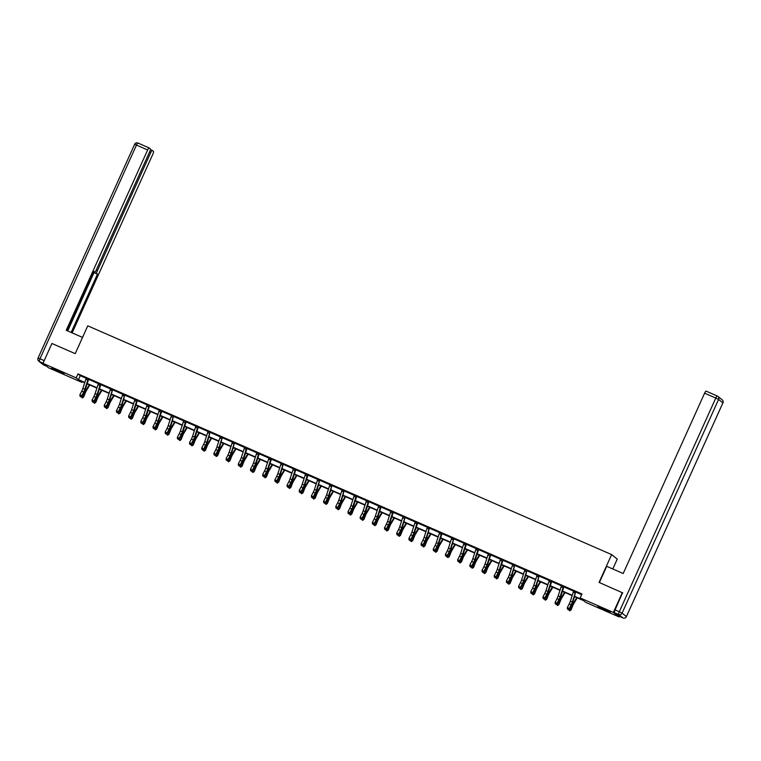 <?xml version="1.0" encoding="UTF-8"?>
<svg xmlns="http://www.w3.org/2000/svg" width="761" height="761" viewBox="0 0 761 761"><rect width="100%" height="100%" fill="white"/><g stroke="black" fill="none" stroke-linecap="round" stroke-linejoin="round"><path stroke-width="1.14" d="M56.714 369.932L64.105 373.68L59.092 371.825L51.7 368.077L56.714 369.932M602.902 608.448L610.303 612.186L605.29 610.332L597.889 606.584L602.902 608.448M612.805 568.981L617.266 559.088L611.625 554.598L87.772 325.851L75.215 353.656L51.938 343.487L42.968 363.349L76.167 377.846L78.459 379.663L84.823 382.441M619.292 616.324L619.026 616.914L585.827 602.417L583.535 600.6L574.593 596.7M82.131 381.651L81.817 382.326L48.618 367.829L42.968 363.349M574.698 596.358L582.469 599.754L580.177 597.937L581.975 593.961L77.964 373.87L80.257 375.696L86.221 378.293M86.278 377.903L86.259 378.188A3.054 0.656 113.6 0 0 85.841 379.292L82.901 388.357A4.366 0.942 -66.4 0 1 81.741 391.135L79.867 394.788L81.817 395.644L81.988 396.376L83.862 392.724A6.545 1.417 113.6 0 0 85.612 388.548L88.599 379.349L98.407 383.62M98.464 383.221L98.445 383.515A3.054 0.656 113.6 0 0 98.036 384.619L95.087 393.675A4.366 0.942 -66.4 0 1 93.926 396.452L92.052 400.105L94.003 400.961L94.174 401.694L96.048 398.041A6.545 1.417 113.6 0 0 97.798 393.875L100.785 384.676L110.592 388.938M112.98 389.984L122.778 394.265M125.175 395.311L134.963 399.582M137.646 400.334L135.011 399.477A3.054 0.656 113.6 0 0 134.592 400.581L131.643 409.637A4.366 0.942 -66.4 0 1 130.483 412.414L128.609 416.077L130.559 416.923L130.74 417.665L132.614 414.013A6.545 1.417 113.6 0 0 134.355 409.837L137.351 400.638L147.149 404.9M149.831 405.651L147.196 404.804A3.054 0.656 113.6 0 0 146.778 405.908L143.839 414.964A4.366 0.942 -66.4 0 1 142.668 417.741L140.795 421.394L142.745 422.25L142.925 422.983L144.799 419.33A6.545 1.417 113.6 0 0 146.54 415.164L149.536 405.955L159.334 410.227M162.017 410.978L159.382 410.122A3.054 0.656 113.6 0 0 158.963 411.225L156.024 420.281A4.366 0.942 -66.4 0 1 154.854 423.059L152.98 426.712L154.94 427.568L155.111 428.31L156.985 424.648A6.545 1.417 113.6 0 0 158.726 420.481L161.722 411.282L171.52 415.544M173.917 416.59L183.705 420.871M183.762 420.472L183.753 420.766A3.054 0.656 113.6 0 0 183.334 421.87L180.395 430.926A4.366 0.942 -66.4 0 1 179.235 433.703L177.351 437.356L179.311 438.212L179.482 438.945L181.356 435.292A6.545 1.417 113.6 0 0 183.097 431.126L186.093 421.927L195.891 426.189M195.948 425.789L195.938 426.084A3.054 0.656 113.6 0 0 195.52 427.187L192.581 436.243A4.366 0.942 -66.4 0 1 191.42 439.03L189.537 442.683L191.496 443.53L191.667 444.272L193.541 440.619A6.545 1.417 113.6 0 0 195.282 436.443L198.279 427.244L208.086 431.516M210.474 432.552L220.271 436.833M222.659 437.879L232.457 442.151M234.845 443.197L244.642 447.478M247.325 448.229L244.681 447.373A3.054 0.656 113.6 0 0 244.262 448.476L241.323 457.532A4.366 0.942 -66.4 0 1 240.162 460.31L238.288 463.963L240.238 464.819L240.409 465.551L242.283 461.898A6.545 1.417 113.6 0 0 244.034 457.732L247.021 448.533L256.828 452.795M259.511 453.546L256.866 452.69A3.054 0.656 113.6 0 0 256.457 453.794L253.508 462.85A4.366 0.942 -66.4 0 1 252.348 465.637L250.474 469.29L252.424 470.136L252.595 470.878L254.469 467.225A6.545 1.417 113.6 0 0 256.219 463.049L259.206 453.851L269.014 458.122M271.696 458.873L269.061 458.017A3.054 0.656 113.6 0 0 268.643 459.121L265.694 468.177A4.366 0.942 -66.4 0 1 264.533 470.954L262.659 474.607L264.609 475.463L264.78 476.196L266.664 472.543A6.545 1.417 113.6 0 0 268.405 468.376L271.392 459.178L281.199 463.439M283.596 464.486L293.385 468.766M293.442 468.367L293.432 468.662A3.054 0.656 113.6 0 0 293.014 469.765L290.065 478.821A4.366 0.942 -66.4 0 1 288.904 481.599L287.03 485.252L288.98 486.108L289.161 486.84L291.035 483.187A6.545 1.417 113.6 0 0 292.776 479.021L295.772 469.813L305.57 474.084M305.627 473.684L305.618 473.979A3.054 0.656 113.6 0 0 305.199 475.083L302.25 484.139A4.366 0.942 -66.4 0 1 301.09 486.916L299.216 490.569L301.166 491.425L301.346 492.167L303.22 488.505A6.545 1.417 113.6 0 0 304.961 484.338L307.958 475.14L317.756 479.401M320.153 480.448L329.941 484.728M332.338 485.775L342.127 490.046M344.524 491.092L354.312 495.373M357.004 496.115L354.36 495.268A3.054 0.656 113.6 0 0 353.941 496.372L351.002 505.428A4.366 0.942 -66.4 0 1 349.841 508.205L347.958 511.858L349.917 512.714L350.089 513.447L351.963 509.794A6.545 1.417 113.6 0 0 353.703 505.627L356.7 496.429L366.498 500.69M369.19 501.442L366.545 500.586A3.054 0.656 113.6 0 0 366.127 501.689L363.187 510.745A4.366 0.942 -66.4 0 1 362.027 513.523L360.143 517.185L362.103 518.032L362.274 518.774L364.148 515.111A6.545 1.417 113.6 0 0 365.889 510.945L368.885 501.746L378.693 506.008M381.375 506.759L378.731 505.903A3.054 0.656 113.6 0 0 378.312 507.016L375.373 516.072A4.366 0.942 -66.4 0 1 374.212 518.85L372.338 522.503L374.288 523.359L374.46 524.091L376.334 520.438A6.545 1.417 113.6 0 0 378.084 516.272L381.071 507.064L390.878 511.335M390.935 510.935L390.916 511.23A3.054 0.656 113.6 0 0 390.498 512.334L387.558 521.39A4.366 0.942 -66.4 0 1 386.398 524.167L384.524 527.82L386.474 528.676L386.645 529.409L388.519 525.756A6.545 1.417 113.6 0 0 390.269 521.589L393.256 512.391L403.064 516.652M405.451 517.699L415.249 521.979M415.306 521.58L415.287 521.875A3.054 0.656 113.6 0 0 414.869 522.978L411.929 532.034A4.366 0.942 -66.4 0 1 410.769 534.812L408.895 538.465L410.845 539.321L411.016 540.053L412.89 536.4A6.545 1.417 113.6 0 0 414.64 532.234L417.627 523.035L427.435 527.297M429.822 528.343L439.62 532.624M442.303 533.366L439.668 532.519A3.054 0.656 113.6 0 0 439.249 533.623L436.3 542.679A4.366 0.942 -66.4 0 1 435.14 545.456L433.266 549.109L435.216 549.965L435.387 550.698L437.271 547.045A6.545 1.417 113.6 0 0 439.011 542.878L442.008 533.67L451.806 537.941M454.203 538.988L463.991 543.259M466.674 544.01L464.039 543.154A3.054 0.656 113.6 0 0 463.62 544.258L460.671 553.314A4.366 0.942 -66.4 0 1 459.511 556.101L457.637 559.754L459.587 560.61L459.768 561.342L461.642 557.689A6.545 1.417 113.6 0 0 463.382 553.513L466.379 544.315L476.177 548.586M478.859 549.337L476.224 548.481A3.054 0.656 113.6 0 0 475.806 549.585L472.866 558.641A4.366 0.942 -66.4 0 1 471.696 561.418L469.822 565.071L471.772 565.927L471.953 566.66L473.827 563.007A6.545 1.417 113.6 0 0 475.568 558.84L478.564 549.642L488.362 553.903M488.419 553.504L488.41 553.799A3.054 0.656 113.6 0 0 487.991 554.902L485.052 563.958A4.366 0.942 -66.4 0 1 483.882 566.745L482.008 570.398L483.967 571.245L484.139 571.987L486.013 568.334A6.545 1.417 113.6 0 0 487.753 564.158L490.75 554.959L500.548 559.23M500.605 558.831L500.595 559.126A3.054 0.656 113.6 0 0 500.177 560.229L497.237 569.285A4.366 0.942 -66.4 0 1 496.067 572.063L494.193 575.716L496.153 576.572L496.324 577.304L498.198 573.651A6.545 1.417 113.6 0 0 499.939 569.485L502.935 560.286L512.733 564.548M515.13 565.594L524.919 569.865M527.316 570.912L537.114 575.192M539.501 576.239L549.299 580.51M551.982 581.261L549.337 580.405A3.054 0.656 113.6 0 0 548.919 581.509L545.979 590.565A4.366 0.942 -66.4 0 1 544.819 593.352L542.945 597.005L544.895 597.851L545.066 598.593L546.94 594.94A6.545 1.417 113.6 0 0 548.691 590.764L551.677 581.566L561.485 585.837M564.167 586.588L561.523 585.732A3.054 0.656 113.6 0 0 561.104 586.836L558.165 595.892A4.366 0.942 -66.4 0 1 557.004 598.669L555.13 602.322L557.081 603.178L557.252 603.911L559.126 600.258A6.545 1.417 113.6 0 0 560.876 596.091L563.863 586.893L573.67 591.154M576.058 592.201L581.661 594.645M576.258 592.001L573.718 590.888M564.072 586.674L561.532 585.57M551.887 581.356L549.347 580.253M539.796 575.944L537.161 574.926M527.516 570.712L524.976 569.608M515.33 565.394L512.79 564.282M503.135 560.067L500.605 558.964M491.054 554.655L488.41 553.637M478.764 549.432L476.224 548.32M466.579 544.105L464.039 543.002M454.393 538.788L451.853 537.675M442.208 533.461L439.668 532.358M430.117 528.048L427.482 527.031M417.837 522.817L415.297 521.713M405.651 517.499L403.111 516.386M393.466 512.182L390.926 511.069M381.28 506.855L378.74 505.751M369.095 501.537L366.555 500.424M356.909 496.21L354.369 495.107M344.714 490.893L342.184 489.78M332.633 485.48L329.998 484.462M320.438 480.153L317.803 479.145M308.157 474.931L305.618 473.818M295.972 469.604L293.432 468.5M283.786 464.286L281.247 463.173M271.601 458.959L269.061 457.856M259.415 453.642L256.876 452.529M247.23 448.324L244.69 447.211M235.044 442.997L232.505 441.894M222.859 437.68L220.319 436.567M210.673 432.353L208.134 431.249M198.488 427.035L195.948 425.922M186.293 421.708L183.762 420.605M174.107 416.391L171.577 415.287M161.922 411.073L159.382 409.96M149.736 405.746L147.196 404.643M137.551 400.429L135.011 399.316M125.46 395.007L122.825 393.998M113.18 389.784L110.64 388.671M100.994 384.467L98.454 383.354M88.809 379.14L86.269 378.036M611.625 554.598L599.069 582.412L622.755 592.905M622.346 592.572L613.376 612.434L619.026 616.914M77.964 373.87L76.167 377.846M580.177 597.937L613.376 612.434M87.249 383.506L97.008 387.768M99.434 388.823L109.194 393.085M111.62 394.15L121.379 398.403M123.805 399.468L133.565 403.73M135.991 404.785L145.751 409.047M148.186 410.112L157.936 414.374M160.371 415.43L170.131 419.692M172.557 420.757L182.317 425.019M184.742 426.074L194.502 430.336M196.928 431.392L206.688 435.653M209.113 436.719L218.873 440.98M221.299 442.036L231.059 446.298M233.484 447.363L243.244 451.625M245.67 452.681L255.43 456.942M257.855 458.008L267.615 462.269M270.041 463.325L279.801 467.587M282.226 468.643L291.986 472.904M294.412 473.97L304.172 478.231M306.607 479.287L316.357 483.549M318.792 484.614L328.552 488.876M330.978 489.932L340.738 494.193M343.163 495.249L352.923 499.511M355.349 500.576L365.109 504.838M367.534 505.894L377.294 510.155M379.72 511.221L389.48 515.482M391.905 516.538L401.665 520.8M404.091 521.865L413.851 526.127M416.277 527.183L426.036 531.444M428.462 532.5L438.222 536.762M440.648 537.827L450.407 542.089M452.833 543.145L462.593 547.406M465.028 548.472L474.778 552.733M477.214 553.789L486.964 558.051M489.399 559.107L499.159 563.368M501.585 564.434L511.344 568.695M513.77 569.751L523.53 574.013M525.956 575.078L535.715 579.34M538.141 580.396L547.901 584.657M550.327 585.723L560.086 589.984M562.512 591.04L572.272 595.302M84.718 382.773L79.525 380.51L81.817 382.326M572.167 595.635L562.408 591.373M559.982 590.317L550.222 586.056M547.787 584.99L538.037 580.729M535.601 579.673L525.841 575.411M523.416 574.346L513.656 570.084M511.23 569.028L501.47 564.767M499.045 563.711L489.285 559.449M486.859 558.384L477.099 554.122M474.674 553.066L464.914 548.805M462.488 547.739L452.728 543.478M450.303 542.422L440.543 538.16M438.117 537.104L428.357 532.843M425.932 531.777L416.172 527.516M413.746 526.46L403.986 522.198M401.561 521.133L391.801 516.871M389.366 515.815L379.615 511.554M377.18 510.488L367.42 506.227M364.995 505.171L355.235 500.909M352.809 499.853L343.049 495.592M340.624 494.526L330.864 490.265M328.438 489.209L318.678 484.947M316.253 483.882L306.493 479.62M304.067 478.564L294.307 474.303M291.882 473.237L282.122 468.985M279.696 467.92L269.936 463.658M267.511 462.602L257.751 458.341M255.325 457.275L245.565 453.014M243.139 451.958L233.38 447.696M230.944 446.631L221.194 442.369M218.759 441.313L209.009 437.052M206.573 435.996L196.814 431.734M194.388 430.669L184.628 426.407M182.202 425.351L172.443 421.09M170.017 420.024L160.257 415.763M157.831 414.707L148.072 410.445M145.646 409.38L135.886 405.118M133.46 404.062L123.701 399.801M121.275 398.745L111.515 394.483M109.089 393.418L99.33 389.156M96.904 388.1L87.144 383.839M80.257 375.696L78.459 379.663M575.668 591.906L573.708 591.05A3.054 0.656 113.6 0 0 573.29 592.153L570.35 601.209A4.366 0.942 -66.4 0 1 569.19 603.987L567.316 607.649L569.266 608.496L569.437 609.238L571.311 605.585A6.545 1.417 113.6 0 0 573.062 601.409L575.668 591.906A3.054 0.656 113.6 0 0 575.249 593.009L572.301 602.065A4.366 0.942 -66.4 0 1 571.14 604.843L569.266 608.496L568.229 609.437L567.449 609.095L568.229 609.437M568.305 609.732L569.437 609.238M567.316 607.649L567.449 609.095M577.228 597.851L573.927 603.349A4.366 0.942 113.6 0 0 572.633 606.022L571.083 609.942L569.694 610.836L568.657 609.58M569 609.428L570.512 610.094L572.063 606.175A6.545 1.417 -66.4 0 1 574.003 602.16L576.724 597.632M574.317 597.547L574.774 596.776M569.694 610.836L571.083 609.942M601.799 607.972L606.679 610.17M605.337 609.542L603.159 608.553M55.61 369.456L60.49 371.663M59.139 371.026L56.97 370.046M599.383 582.545L606.707 566.317L623.192 573.518L704.61 393.18A2.616 0.571 -66.4 0 1 706.122 391.144A2.616 0.571 -66.4 0 1 706.151 391.154L717.262 396.015M614.46 612.662L618.779 616.096L622.993 617.942L618.674 614.508L614.46 612.662A2.616 0.571 -66.4 0 1 615.078 609.922L622.555 592.733M82.54 337.427L66.217 330.303L147.644 149.955L136.466 145.085L39.981 358.783L44.195 360.628L51.91 343.544M96.124 270.298L97.351 270.84L150.802 152.466L149.575 151.934M97.351 270.84A2.616 0.571 113.6 0 0 96.733 273.589L93.651 272.238M71.134 332.443L97.456 274.16L96.733 273.589M72.152 332.89L152.875 154.112A2.616 0.571 113.6 0 0 153.494 151.372L152.333 150.45A2.616 0.571 113.6 0 0 152.305 150.431A2.616 0.571 113.6 0 0 150.802 152.466M67.234 330.74L94.022 271.43L94.735 272L93.917 271.648L94.735 272A2.616 0.571 113.6 0 0 94.764 272.019A2.616 0.571 113.6 0 0 96.267 269.984L149.717 151.61A2.616 0.571 113.6 0 0 150.336 148.861L149.175 147.938A2.616 0.571 113.6 0 0 149.146 147.919A2.616 0.571 113.6 0 0 147.644 149.955M67.7 330.949L94.012 272.657L93.613 272.333M94.012 272.657L97.456 274.16M563.482 586.579A3.054 0.656 113.6 0 0 563.064 587.682L560.115 596.738A4.366 0.942 -66.4 0 1 558.955 599.525L557.081 603.178L556.044 604.11L555.264 603.777L556.044 604.11M556.12 604.405L557.252 603.911M555.13 602.322L555.264 603.777M551.297 581.261A3.054 0.656 113.6 0 0 550.878 582.365L547.93 591.421A4.366 0.942 -66.4 0 1 546.769 594.198L544.895 597.851L543.858 598.793L543.078 598.45L543.858 598.793M543.934 599.088L545.066 598.593M542.945 597.005L543.078 598.45M565.043 592.524L561.742 598.032A4.366 0.942 113.6 0 0 560.448 600.705L558.897 604.624L557.509 605.509L556.472 604.253M556.814 604.11L558.327 604.767L559.877 600.848A6.545 1.417 -66.4 0 1 561.818 596.843L564.538 592.305M562.132 592.22L562.588 591.459M557.509 605.509L558.897 604.624M552.857 587.207L549.556 592.714A4.366 0.942 113.6 0 0 548.262 595.387L546.712 599.297L545.314 600.191L544.286 598.936M544.629 598.783L546.141 599.449L547.682 595.53A6.545 1.417 -66.4 0 1 549.632 591.525L552.353 586.988M549.946 586.902L550.403 586.132M545.314 600.191L546.712 599.297M539.102 575.944L537.152 575.088A3.054 0.656 113.6 0 0 536.733 576.191L533.794 585.247A4.366 0.942 -66.4 0 1 532.633 588.025L530.759 591.678L532.71 592.534L532.881 593.276L534.755 589.613A6.545 1.417 113.6 0 0 536.495 585.447L539.102 575.944A3.054 0.656 113.6 0 0 538.693 577.047L535.744 586.103A4.366 0.942 -66.4 0 1 534.583 588.881L532.71 592.534L531.673 593.475L530.893 593.133L531.673 593.475M531.749 593.77L532.881 593.276M530.759 591.678L530.893 593.133M524.976 569.475L524.966 569.77A3.054 0.656 113.6 0 0 524.548 570.874L521.608 579.93A4.366 0.942 -66.4 0 1 520.448 582.707L518.564 586.36L520.524 587.216L520.695 587.949L522.569 584.296A6.545 1.417 113.6 0 0 524.31 580.129L526.916 570.617A3.054 0.656 113.6 0 0 526.498 571.72L523.558 580.776A4.366 0.942 -66.4 0 1 522.398 583.554L520.524 587.216L519.487 588.148L518.707 587.806L519.487 588.148M526.916 570.617L524.976 569.494M519.554 588.443L520.695 587.949M518.564 586.36L518.707 587.806M512.79 564.148L512.781 564.443A3.054 0.656 113.6 0 0 512.362 565.547L509.423 574.603A4.366 0.942 -66.4 0 1 508.262 577.38L506.379 581.043L508.338 581.889L508.51 582.631L510.384 578.969A6.545 1.417 113.6 0 0 512.124 574.802L514.731 565.299A3.054 0.656 113.6 0 0 514.312 566.403L511.373 575.459A4.366 0.942 -66.4 0 1 510.212 578.236L508.338 581.889L507.302 582.831L506.522 582.488L507.302 582.831M507.368 583.126L508.51 582.631M506.379 581.043L506.522 582.488M540.671 581.889L537.371 587.387A4.366 0.942 113.6 0 0 536.067 590.06L534.526 593.98L533.128 594.864L532.101 593.609M532.443 593.466L533.956 594.122L535.497 590.203A6.545 1.417 -66.4 0 1 537.447 586.198L540.167 581.661M537.761 581.575L538.217 580.814M533.128 594.864L534.526 593.98M528.486 576.562L525.185 582.07A4.366 0.942 113.6 0 0 523.882 584.743L522.341 588.662L520.943 589.547L519.915 588.291M520.258 588.139L521.77 588.805L523.311 584.886A6.545 1.417 -66.4 0 1 525.261 580.881L527.982 576.343M525.575 576.258L526.032 575.487M520.943 589.547L522.341 588.662M516.3 571.245L513 576.743A4.366 0.942 113.6 0 0 511.696 579.416L510.155 583.335L508.757 584.229L507.73 582.974M508.072 582.821L509.585 583.478L511.126 579.568A6.545 1.417 -66.4 0 1 513.076 575.554L515.796 571.026M513.38 570.94L513.846 570.17M508.757 584.229L510.155 583.335M503.24 559.972L500.605 558.85M502.545 559.972A3.054 0.656 113.6 0 0 502.127 561.076L499.187 570.132A4.366 0.942 -66.4 0 1 498.027 572.919L496.153 576.572L495.116 577.504L494.336 577.161L495.116 577.504M495.183 577.799L496.324 577.304M494.193 575.716L494.336 577.161M504.115 565.918L500.814 571.425A4.366 0.942 113.6 0 0 499.511 574.098L497.97 578.018L496.572 578.902L495.535 577.647M495.877 577.494L497.399 578.16L498.94 574.241A6.545 1.417 -66.4 0 1 500.89 570.236L503.611 565.699M501.195 565.613L501.661 564.852M496.572 578.902L497.97 578.018M490.94 554.759L488.419 553.523M490.36 554.655A3.054 0.656 113.6 0 0 489.941 555.758L487.002 564.814A4.366 0.942 -66.4 0 1 485.841 567.592L483.967 571.245L482.931 572.186L482.151 571.844L482.931 572.186M482.997 572.481L484.139 571.987M482.008 570.398L482.151 571.844M491.929 560.6L488.629 566.108A4.366 0.942 113.6 0 0 487.325 568.771L485.784 572.691L484.386 573.585L483.349 572.329M483.692 572.177L485.214 572.843L486.755 568.924A6.545 1.417 -66.4 0 1 488.705 564.909L491.425 560.381M489.009 560.296L489.475 559.525M484.386 573.585L485.784 572.691M478.174 549.328A3.054 0.656 113.6 0 0 477.756 550.441L474.816 559.497A4.366 0.942 -66.4 0 1 473.656 562.274L471.772 565.927L470.745 566.859L469.965 566.526L470.745 566.859M470.812 567.154L471.953 566.66M469.822 565.071L469.965 566.526M479.744 555.273L476.443 560.781A4.366 0.942 113.6 0 0 475.14 563.454L473.599 567.373L472.2 568.258L471.164 567.002M471.506 566.859L473.028 567.516L474.569 563.597A6.545 1.417 -66.4 0 1 476.519 559.592L479.24 555.054M476.824 554.969L477.29 554.208M472.2 568.258L473.599 567.373M465.989 544.01A3.054 0.656 113.6 0 0 465.57 545.114L462.631 554.17A4.366 0.942 -66.4 0 1 461.47 556.947L459.587 560.61L458.56 561.542L457.78 561.199L458.56 561.542M458.626 561.837L459.768 561.342M457.637 559.754L457.78 561.199M467.558 549.956L464.258 555.463A4.366 0.942 113.6 0 0 462.954 558.136L461.413 562.046L460.015 562.94L458.978 561.685M459.321 561.532L460.843 562.198L462.384 558.279A6.545 1.417 -66.4 0 1 464.334 554.274L467.054 549.737M464.638 549.651L465.104 548.881M460.015 562.94L461.413 562.046M453.803 538.693L451.853 537.837A3.054 0.656 113.6 0 0 451.435 538.94L448.486 547.996A4.366 0.942 -66.4 0 1 447.325 550.774L445.451 554.427L447.401 555.283L447.573 556.025L449.456 552.362A6.545 1.417 113.6 0 0 451.197 548.196L453.803 538.693A3.054 0.656 113.6 0 0 453.385 539.796L450.445 548.852A4.366 0.942 -66.4 0 1 449.275 551.63L447.401 555.283L446.374 556.224L445.594 555.882L446.374 556.224M446.441 556.519L447.573 556.025M445.451 554.427L445.594 555.882M455.373 544.638L452.063 550.136A4.366 0.942 113.6 0 0 450.769 552.809L449.228 556.729L447.829 557.613L446.793 556.358M447.135 556.215L448.657 556.871L450.198 552.962A6.545 1.417 -66.4 0 1 452.148 548.947L454.869 544.41M452.453 544.324L452.909 543.563M447.829 557.613L449.228 556.729M441.618 533.366A3.054 0.656 113.6 0 0 441.199 534.469L438.26 543.525A4.366 0.942 -66.4 0 1 437.09 546.312L435.216 549.965L434.189 550.897L433.409 550.555L434.189 550.897M434.255 551.192L435.387 550.698M433.266 549.109L433.409 550.555M443.187 539.311L439.877 544.819A4.366 0.942 113.6 0 0 438.583 547.492L437.042 551.411L435.644 552.296L434.607 551.04M434.95 550.888L436.462 551.554L438.013 547.635A6.545 1.417 -66.4 0 1 439.963 543.63L442.683 539.092M440.267 539.007L440.724 538.236M435.644 552.296L437.042 551.411M429.432 528.048L427.482 527.192A3.054 0.656 113.6 0 0 427.064 528.296L424.115 537.352A4.366 0.942 -66.4 0 1 422.954 540.129L421.08 543.792L423.03 544.638L423.202 545.38L425.076 541.727A6.545 1.417 113.6 0 0 426.826 537.551L429.432 528.048A3.054 0.656 113.6 0 0 429.014 529.152L426.074 538.208A4.366 0.942 -66.4 0 1 424.904 540.985L423.03 544.638L422.003 545.58L421.214 545.237L422.003 545.58M422.07 545.875L423.202 545.38M421.08 543.792L421.214 545.237M431.002 533.994L427.692 539.492A4.366 0.942 113.6 0 0 426.398 542.165L424.847 546.084L423.458 546.978L422.422 545.723M422.764 545.57L424.277 546.236L425.827 542.317A6.545 1.417 -66.4 0 1 427.777 538.303L430.498 533.775M428.082 533.689L428.538 532.919M423.458 546.978L424.847 546.084M417.932 522.731L415.306 521.599M417.247 522.721A3.054 0.656 113.6 0 0 416.828 523.825L413.879 532.881A4.366 0.942 -66.4 0 1 412.719 535.668L410.845 539.321L409.818 540.253L409.028 539.92L409.818 540.253M409.884 540.548L411.016 540.053M408.895 538.465L409.028 539.92M418.816 528.667L415.506 534.174A4.366 0.942 113.6 0 0 414.212 536.847L412.662 540.767L411.273 541.651L410.236 540.396M410.579 540.253L412.091 540.909L413.642 536.99A6.545 1.417 -66.4 0 1 415.582 532.985L418.312 528.448M415.896 528.362L416.353 527.601M411.273 541.651L412.662 540.767M403.121 516.253L403.102 516.548A3.054 0.656 113.6 0 0 402.683 517.651L399.744 526.707A4.366 0.942 -66.4 0 1 398.583 529.494L396.709 533.147L398.659 533.994L398.831 534.736L400.705 531.083A6.545 1.417 113.6 0 0 402.455 526.907L405.061 517.404A3.054 0.656 113.6 0 0 404.643 518.507L401.694 527.563A4.366 0.942 -66.4 0 1 400.533 530.341L398.659 533.994L397.623 534.935L396.842 534.593L397.623 534.935M397.699 535.23L398.831 534.736M396.709 533.147L396.842 534.593M406.621 523.349L403.32 528.857A4.366 0.942 113.6 0 0 402.027 531.52L400.476 535.44L399.087 536.334L398.051 535.078M398.393 534.926L399.906 535.592L401.456 531.673A6.545 1.417 -66.4 0 1 403.397 527.668L406.117 523.13M403.71 523.045L404.167 522.274M399.087 536.334L400.476 535.44M393.561 512.086L393.085 511.877M392.876 512.086A3.054 0.656 113.6 0 0 392.457 513.19L389.508 522.246A4.366 0.942 -66.4 0 1 388.348 525.023L386.474 528.676L385.437 529.618L384.657 529.275L385.437 529.618M385.513 529.913L386.645 529.409M384.524 527.82L384.657 529.275M394.436 518.032L391.135 523.53A4.366 0.942 113.6 0 0 389.841 526.203L388.291 530.122L386.892 531.007L385.865 529.751M386.208 529.608L387.72 530.265L389.261 526.346A6.545 1.417 -66.4 0 1 391.211 522.341L393.932 517.803M391.525 517.718L391.982 516.957M386.892 531.007L388.291 530.122M380.69 506.759A3.054 0.656 113.6 0 0 380.272 507.863L377.323 516.919A4.366 0.942 -66.4 0 1 376.162 519.696L374.288 523.359L373.251 524.291L372.471 523.948L373.251 524.291M373.328 524.586L374.46 524.091M372.338 522.503L372.471 523.948M382.25 512.705L378.949 518.212A4.366 0.942 113.6 0 0 377.646 520.885L376.105 524.805L374.707 525.689L373.68 524.434M374.022 524.281L375.534 524.947L377.075 521.028A6.545 1.417 -66.4 0 1 379.026 517.023L381.746 512.486M379.339 512.4L379.796 511.63M374.707 525.689L376.105 524.805M368.495 501.442A3.054 0.656 113.6 0 0 368.077 502.545L365.137 511.601A4.366 0.942 -66.4 0 1 363.977 514.379L362.103 518.032L361.066 518.973L360.286 518.631L361.066 518.973M361.133 519.268L362.274 518.774M360.143 517.185L360.286 518.631M370.065 507.387L366.764 512.885A4.366 0.942 113.6 0 0 365.461 515.558L363.92 519.478L362.521 520.362L361.494 519.116M361.836 518.964L363.349 519.62L364.89 515.711A6.545 1.417 -66.4 0 1 366.84 511.696L369.561 507.168M367.154 507.073L367.611 506.312M362.521 520.362L363.92 519.478M356.31 496.115A3.054 0.656 113.6 0 0 355.891 497.218L352.952 506.274A4.366 0.942 -66.4 0 1 351.791 509.061L349.917 512.714L348.88 513.646L348.1 513.304L348.88 513.646M348.947 513.941L350.089 513.447M347.958 511.858L348.1 513.304M357.879 502.06L354.578 507.568A4.366 0.942 113.6 0 0 353.275 510.241L351.734 514.16L350.336 515.045L349.309 513.789M349.651 513.637L351.163 514.303L352.704 510.384A6.545 1.417 -66.4 0 1 354.655 506.379L357.375 501.841M354.959 501.756L355.425 500.995M350.336 515.045L351.734 514.16M344.124 490.797L342.174 489.941A3.054 0.656 113.6 0 0 341.756 491.045L338.816 500.101A4.366 0.942 -66.4 0 1 337.646 502.888L335.772 506.541L337.732 507.387L337.903 508.129L339.777 504.476A6.545 1.417 113.6 0 0 341.518 500.3L344.124 490.797A3.054 0.656 113.6 0 0 343.706 491.901L340.766 500.957A4.366 0.942 -66.4 0 1 339.606 503.734L337.732 507.387L336.695 508.329L335.915 507.987L336.695 508.329M336.762 508.624L337.903 508.129M335.772 506.541L335.915 507.987M345.694 496.743L342.393 502.25A4.366 0.942 113.6 0 0 341.09 504.914L339.549 508.833L338.15 509.727L337.113 508.472M337.456 508.319L338.978 508.985L340.519 505.066A6.545 1.417 -66.4 0 1 342.469 501.052L345.19 496.524M342.773 496.438L343.24 495.668M338.15 509.727L339.549 508.833M331.939 485.47L329.989 484.624A3.054 0.656 113.6 0 0 329.57 485.727L326.631 494.783A4.366 0.942 -66.4 0 1 325.461 497.561L323.587 501.214L325.546 502.07L325.718 502.802L327.591 499.149A6.545 1.417 113.6 0 0 329.332 494.983L331.939 485.47A3.054 0.656 113.6 0 0 331.52 486.574L328.581 495.639A4.366 0.942 -66.4 0 1 327.42 498.417L325.546 502.07L324.509 503.002L323.729 502.669L324.509 503.002M324.576 503.297L325.718 502.802M323.587 501.214L323.729 502.669M333.508 491.416L330.207 496.923A4.366 0.942 113.6 0 0 328.904 499.597L327.363 503.516L325.965 504.4L324.928 503.145M325.27 503.002L326.792 503.658L328.333 499.739A6.545 1.417 -66.4 0 1 330.284 495.734L333.004 491.197M330.588 491.111L331.054 490.35M325.965 504.4L327.363 503.516M319.753 480.153L317.803 479.297A3.054 0.656 113.6 0 0 317.385 480.4L314.445 489.456A4.366 0.942 -66.4 0 1 313.275 492.243L311.401 495.896L313.351 496.752L313.532 497.485L315.406 493.832A6.545 1.417 113.6 0 0 317.147 489.656L319.753 480.153A3.054 0.656 113.6 0 0 319.335 481.256L316.395 490.312A4.366 0.942 -66.4 0 1 315.235 493.09L313.351 496.752L312.324 497.684L311.544 497.342L312.324 497.684M312.39 497.979L313.532 497.485M311.401 495.896L311.544 497.342M321.323 486.098L318.022 491.606A4.366 0.942 113.6 0 0 316.719 494.279L315.178 498.189L313.779 499.083L312.742 497.827M313.085 497.675L314.607 498.341L316.148 494.422A6.545 1.417 -66.4 0 1 318.098 490.417L320.819 485.879M318.402 485.794L318.869 485.023M313.779 499.083L315.178 498.189M308.253 474.835L305.627 473.703M307.568 474.835A3.054 0.656 113.6 0 0 307.149 475.939L304.21 484.995A4.366 0.942 -66.4 0 1 303.049 487.772L301.166 491.425L300.138 492.367L299.358 492.025L300.138 492.367M300.205 492.662L301.346 492.167M299.216 490.569L299.358 492.025M309.137 480.781L305.836 486.279A4.366 0.942 113.6 0 0 304.533 488.952L302.992 492.871L301.594 493.756L300.557 492.5M300.899 492.357L302.421 493.014L303.962 489.095A6.545 1.417 -66.4 0 1 305.912 485.09L308.633 480.552M306.217 480.467L306.683 479.706M301.594 493.756L302.992 492.871M296.067 469.508L293.442 468.386M295.382 469.508A3.054 0.656 113.6 0 0 294.964 470.612L292.024 479.668A4.366 0.942 -66.4 0 1 290.854 482.455L288.98 486.108L287.953 487.04L287.173 486.698L287.953 487.04M288.019 487.335L289.161 486.84M287.03 485.252L287.173 486.698M296.952 475.454L293.641 480.962A4.366 0.942 113.6 0 0 292.348 483.635L290.807 487.554L289.408 488.438L288.371 487.183M288.714 487.03L290.236 487.696L291.777 483.777A6.545 1.417 -66.4 0 1 293.727 479.772L296.448 475.235M294.031 475.149L294.488 474.379M289.408 488.438L290.807 487.554M281.256 463.04L281.247 463.335A3.054 0.656 113.6 0 0 280.828 464.438L277.879 473.494A4.366 0.942 -66.4 0 1 276.719 476.272L274.845 479.934L276.795 480.781L276.966 481.523L278.849 477.87A6.545 1.417 113.6 0 0 280.59 473.694L283.197 464.191A3.054 0.656 113.6 0 0 282.778 465.294L279.839 474.35A4.366 0.942 -66.4 0 1 278.669 477.128L276.795 480.781L275.767 481.723L274.987 481.38L275.767 481.723M275.834 482.017L276.966 481.523M274.845 479.934L274.987 481.38M284.766 470.136L281.456 475.635A4.366 0.942 113.6 0 0 280.162 478.308L278.621 482.227L277.223 483.121L276.186 481.865M276.528 481.713L278.05 482.379L279.591 478.46A6.545 1.417 -66.4 0 1 281.541 474.445L284.262 469.918M281.846 469.832L282.302 469.061M277.223 483.121L278.621 482.227M271.011 458.864A3.054 0.656 113.6 0 0 270.593 459.967L267.653 469.023A4.366 0.942 -66.4 0 1 266.483 471.81L264.609 475.463L263.582 476.396L262.802 476.063L263.582 476.396M263.648 476.69L264.78 476.196M262.659 474.607L262.802 476.063M272.581 464.809L269.27 470.317A4.366 0.942 113.6 0 0 267.977 472.99L266.436 476.909L265.037 477.794L264 476.538M264.343 476.386L265.855 477.052L267.406 473.133A6.545 1.417 -66.4 0 1 269.356 469.128L272.077 464.591M269.66 464.505L270.117 463.744M265.037 477.794L266.436 476.909M258.826 453.546A3.054 0.656 113.6 0 0 258.407 454.65L255.458 463.706A4.366 0.942 -66.4 0 1 254.298 466.483L252.424 470.136L251.396 471.078L250.607 470.736L251.396 471.078M251.463 471.373L252.595 470.878M250.474 469.29L250.607 470.736M260.395 459.492L257.085 465A4.366 0.942 113.6 0 0 255.791 467.663L254.241 471.582L252.852 472.476L251.815 471.221M252.157 471.069L253.67 471.734L255.22 467.815A6.545 1.417 -66.4 0 1 257.161 463.801L259.891 459.273M257.475 459.187L257.931 458.417M252.852 472.476L254.241 471.582M246.64 448.229A3.054 0.656 113.6 0 0 246.222 449.332L243.273 458.388A4.366 0.942 -66.4 0 1 242.112 461.166L240.238 464.819L239.201 465.761L238.421 465.418L239.201 465.761M239.277 466.055L240.409 465.551M238.288 463.963L238.421 465.418M248.2 454.174L244.899 459.673A4.366 0.942 113.6 0 0 243.606 462.346L242.055 466.265L240.666 467.149L239.629 465.894M239.972 465.751L241.484 466.407L243.035 462.488A6.545 1.417 -66.4 0 1 244.975 458.483L247.696 453.946M245.289 453.86L245.746 453.099M240.666 467.149L242.055 466.265M232.514 441.76L232.495 442.046A3.054 0.656 113.6 0 0 232.076 443.159L229.137 452.215A4.366 0.942 -66.4 0 1 227.977 454.992L226.103 458.645L228.053 459.501L228.224 460.234L230.098 456.581A6.545 1.417 113.6 0 0 231.848 452.415L234.455 442.902A3.054 0.656 113.6 0 0 234.036 444.005L231.087 453.061A4.366 0.942 -66.4 0 1 229.927 455.839L228.053 459.501L227.016 460.434L226.236 460.091L227.016 460.434M227.092 460.728L228.224 460.234M226.103 458.645L226.236 460.091M236.015 448.847L232.714 454.355A4.366 0.942 113.6 0 0 231.42 457.028L229.87 460.947L228.471 461.832L227.444 460.576M227.786 460.424L229.299 461.09L230.849 457.171A6.545 1.417 -66.4 0 1 232.79 453.166L235.51 448.629M233.104 448.543L233.56 447.772M228.471 461.832L229.87 460.947M222.269 437.585L220.31 436.728A3.054 0.656 113.6 0 0 219.891 437.832L216.952 446.888A4.366 0.942 -66.4 0 1 215.791 449.665L213.917 453.328L215.867 454.174L216.038 454.916L217.912 451.254A6.545 1.417 113.6 0 0 219.663 447.088L222.269 437.585A3.054 0.656 113.6 0 0 221.851 438.688L218.902 447.744A4.366 0.942 -66.4 0 1 217.741 450.522L215.867 454.174L214.83 455.116L214.05 454.774L214.83 455.116M214.906 455.411L216.038 454.916M213.917 453.328L214.05 454.774M223.829 443.53L220.528 449.028A4.366 0.942 113.6 0 0 219.235 451.701L217.684 455.62L216.286 456.505L215.258 455.259M215.601 455.107L217.113 455.763L218.654 451.853A6.545 1.417 -66.4 0 1 220.604 447.839L223.325 443.311M220.918 443.216L221.375 442.455M216.286 456.505L217.684 455.62M208.134 431.116L208.124 431.411A3.054 0.656 113.6 0 0 207.705 432.514L204.766 441.57A4.366 0.942 -66.4 0 1 203.606 444.348L201.732 448.001L203.682 448.857L203.853 449.589L205.727 445.936A6.545 1.417 113.6 0 0 207.468 441.77L210.074 432.258A3.054 0.656 113.6 0 0 209.665 433.361L206.716 442.417A4.366 0.942 -66.4 0 1 205.556 445.204L203.682 448.857L202.645 449.789L201.865 449.447L202.645 449.789M210.074 432.258L208.134 431.135M202.721 450.084L203.853 449.589M201.732 448.001L201.865 449.447M211.644 438.203L208.343 443.711A4.366 0.942 113.6 0 0 207.04 446.384L205.499 450.303L204.1 451.187L203.073 449.932M203.415 449.78L204.928 450.445L206.469 446.526A6.545 1.417 -66.4 0 1 208.419 442.522L211.139 437.984M208.733 437.898L209.189 437.128M204.1 451.187L205.499 450.303M198.583 426.94L195.948 425.808M197.889 426.94A3.054 0.656 113.6 0 0 197.47 428.043L194.531 437.099A4.366 0.942 -66.4 0 1 193.37 439.877L191.496 443.53L190.459 444.472L189.679 444.129L190.459 444.472M190.526 444.766L191.667 444.272M189.537 442.683L189.679 444.129M199.458 432.885L196.157 438.393A4.366 0.942 113.6 0 0 194.854 441.057L193.313 444.976L191.915 445.87L190.887 444.614M191.23 444.462L192.742 445.128L194.283 441.209A6.545 1.417 -66.4 0 1 196.233 437.195L198.954 432.667M196.547 432.581L197.004 431.81M191.915 445.87L193.313 444.976M186.397 421.623L183.762 420.491M185.703 421.613A3.054 0.656 113.6 0 0 185.284 422.716L182.345 431.782A4.366 0.942 -66.4 0 1 181.185 434.56L179.311 438.212L178.274 439.145L177.494 438.812L178.274 439.145M178.34 439.439L179.482 438.945M177.351 437.356L177.494 438.812M187.273 427.558L183.972 433.066A4.366 0.942 113.6 0 0 182.669 435.739L181.128 439.658L179.729 440.543L178.702 439.287M179.044 439.145L180.557 439.801L182.098 435.882A6.545 1.417 -66.4 0 1 184.048 431.877L186.768 427.34M184.352 427.254L184.818 426.493M179.729 440.543L181.128 439.658M171.577 415.145L171.567 415.439A3.054 0.656 113.6 0 0 171.149 416.543L168.21 425.599A4.366 0.942 -66.4 0 1 167.04 428.386L165.166 432.039L167.125 432.895L167.296 433.627L169.17 429.975A6.545 1.417 113.6 0 0 170.911 425.799L173.518 416.296A3.054 0.656 113.6 0 0 173.099 417.399L170.16 426.455A4.366 0.942 -66.4 0 1 168.999 429.233L167.125 432.895L166.088 433.827L165.308 433.485L166.088 433.827M166.155 434.122L167.296 433.627M165.166 432.039L165.308 433.485M175.087 422.241L171.786 427.749A4.366 0.942 113.6 0 0 170.483 430.422L168.942 434.331L167.544 435.225L166.507 433.97M166.849 433.818L168.371 434.483L169.912 430.564A6.545 1.417 -66.4 0 1 171.862 426.56L174.583 422.022M172.167 421.936L172.633 421.166M167.544 435.225L168.942 434.331M161.332 410.978A3.054 0.656 113.6 0 0 160.913 412.082L157.974 421.137A4.366 0.942 -66.4 0 1 156.814 423.915L154.94 427.568L153.903 428.51L153.123 428.167L153.903 428.51M153.969 428.804L155.111 428.31M152.98 426.712L153.123 428.167M162.902 416.923L159.601 422.422A4.366 0.942 113.6 0 0 158.298 425.095L156.756 429.014L155.358 429.898L154.321 428.643M154.664 428.5L156.186 429.156L157.727 425.237A6.545 1.417 -66.4 0 1 159.677 421.233L162.397 416.695M159.981 416.609L160.447 415.848M155.358 429.898L156.756 429.014M149.146 405.651A3.054 0.656 113.6 0 0 148.728 406.755L145.789 415.81A4.366 0.942 -66.4 0 1 144.628 418.588L142.745 422.25L141.717 423.183L140.937 422.84L141.717 423.183M141.784 423.477L142.925 422.983M140.795 421.394L140.937 422.84M150.716 411.596L147.415 417.104A4.366 0.942 113.6 0 0 146.112 419.777L144.571 423.696L143.173 424.581L142.136 423.325M142.478 423.173L144 423.839L145.541 419.92A6.545 1.417 -66.4 0 1 147.491 415.915L150.212 411.378M147.796 411.292L148.262 410.521M143.173 424.581L144.571 423.696M136.961 400.334A3.054 0.656 113.6 0 0 136.542 401.437L133.603 410.493A4.366 0.942 -66.4 0 1 132.443 413.271L130.559 416.923L129.532 417.865L128.752 417.523L129.532 417.865M129.598 418.16L130.74 417.665M128.609 416.077L128.752 417.523M138.531 406.279L135.23 411.777A4.366 0.942 113.6 0 0 133.926 414.45L132.385 418.369L130.987 419.263L129.95 418.008M130.293 417.856L131.815 418.512L133.356 414.602A6.545 1.417 -66.4 0 1 135.306 410.588L138.026 406.06M135.61 405.974L136.076 405.204M130.987 419.263L132.385 418.369M124.775 395.007L122.825 394.16A3.054 0.656 113.6 0 0 122.407 395.263L119.458 404.319A4.366 0.942 -66.4 0 1 118.297 407.097L116.423 410.75L118.374 411.606L118.545 412.338L120.428 408.686A6.545 1.417 113.6 0 0 122.169 404.519L124.775 395.007A3.054 0.656 113.6 0 0 124.357 396.11L121.418 405.166A4.366 0.942 -66.4 0 1 120.248 407.953L118.374 411.606L117.346 412.538L116.566 412.196L117.346 412.538M117.413 412.833L118.545 412.338M116.423 410.75L116.566 412.196M126.345 400.952L123.035 406.46A4.366 0.942 113.6 0 0 121.741 409.133L120.2 413.052L118.802 413.936L117.765 412.681M118.107 412.529L119.629 413.194L121.17 409.275A6.545 1.417 -66.4 0 1 123.12 405.271L125.841 400.733M123.425 400.647L123.881 399.886M118.802 413.936L120.2 413.052M112.59 389.689L110.64 388.833A3.054 0.656 113.6 0 0 110.221 389.936L107.272 398.992A4.366 0.942 -66.4 0 1 106.112 401.779L104.238 405.432L106.188 406.279L106.359 407.021L108.243 403.368A6.545 1.417 113.6 0 0 109.984 399.192L112.59 389.689A3.054 0.656 113.6 0 0 112.171 390.793L109.232 399.848A4.366 0.942 -66.4 0 1 108.062 402.626L106.188 406.279L105.161 407.221L104.381 406.878L105.161 407.221M105.227 407.515L106.359 407.021M104.238 405.432L104.381 406.878M114.16 395.634L110.849 401.142A4.366 0.942 113.6 0 0 109.555 403.806L108.014 407.725L106.616 408.619L105.579 407.363M105.922 407.211L107.434 407.877L108.985 403.958A6.545 1.417 -66.4 0 1 110.935 399.944L113.655 395.416M111.239 395.33L111.696 394.559M106.616 408.619L108.014 407.725M101.089 384.372L98.464 383.24M100.404 384.372A3.054 0.656 113.6 0 0 99.986 385.475L97.047 394.531A4.366 0.942 -66.4 0 1 95.876 397.309L94.003 400.961L92.975 401.903L92.186 401.561L92.975 401.903M93.042 402.189L94.174 401.694M92.052 400.105L92.186 401.561M101.974 390.307L98.664 395.815A4.366 0.942 113.6 0 0 97.37 398.488L95.819 402.407L94.431 403.292L93.394 402.036M93.736 401.894L95.249 402.55L96.799 398.631A6.545 1.417 -66.4 0 1 98.749 394.626L101.47 390.089M99.054 390.003L99.51 389.242M94.431 403.292L95.819 402.407M88.904 379.045L86.278 377.913M88.219 379.045A3.054 0.656 113.6 0 0 87.8 380.148L84.852 389.204A4.366 0.942 -66.4 0 1 83.691 391.982L81.817 395.644L80.79 396.576L80 396.234L80.79 396.576M80.856 396.871L81.988 396.376M79.867 394.788L80 396.234M89.779 384.99L86.478 390.498A4.366 0.942 113.6 0 0 85.184 393.171L83.634 397.08L82.245 397.974L81.208 396.719M81.551 396.567L83.063 397.232L84.614 393.313A6.545 1.417 -66.4 0 1 86.554 389.309L89.284 384.771M86.868 384.685L87.325 383.915M82.245 397.974L83.634 397.08M572.301 602.065L570.35 601.209M571.14 604.843L569.19 603.987M575.249 593.009L573.29 592.153M571.207 605.794L572.063 606.175M572.957 601.704L574.003 602.16M615.078 609.922L619.292 611.758L715.787 398.06L718.584 399.439L622.098 613.147L626.417 616.581L722.902 402.873L718.584 399.439A2.616 2.549 -51.6 0 0 717.319 396.034A2.616 0.571 113.6 0 0 717.29 396.015A2.616 0.571 113.6 0 0 715.787 398.06L704.61 393.18M722.189 399.801A2.616 2.549 128.4 0 1 722.902 402.873L722.95 402.93A2.616 2.616 0 0 0 722.189 399.801L717.87 396.367A2.616 2.616 0 0 0 717.29 396.015L706.122 391.144M722.883 402.93L626.417 616.581A2.616 2.549 -51.6 0 1 622.993 617.942A2.616 0.571 113.6 0 0 623.021 617.951A2.616 2.616 0 0 0 626.455 616.629M619.292 611.758A2.616 0.571 113.6 0 0 618.674 614.508A2.616 2.549 128.4 0 0 622.098 613.147L619.292 611.758M43.063 363.149L39.363 361.532L43.681 364.966L46.621 366.25M150.393 149.594L152.276 150.421L150.393 149.594M149.146 147.919L137.979 143.049A2.616 2.616 0 0 0 134.545 144.371L136.466 145.085A2.616 0.571 -66.4 0 1 137.979 143.049A2.616 0.571 -66.4 0 1 138.007 143.058L149.118 147.91M38.098 358.127L38.05 358.07A2.616 2.616 0 0 0 38.811 361.199A2.616 2.549 128.4 0 0 39.363 361.532A2.616 0.571 -66.4 0 1 39.981 358.783L38.05 358.07L134.583 144.419M43.738 364.985A2.616 0.571 -66.4 0 1 43.71 364.985A2.616 0.571 -66.4 0 1 43.681 364.966A2.616 2.549 -51.6 0 1 43.13 364.633A2.616 2.616 0 0 0 43.71 364.985L46.64 366.26M560.115 596.738L558.165 595.892M558.955 599.525L557.004 598.669M563.064 587.682L561.104 586.836M547.93 591.421L545.979 590.565M546.769 594.198L544.819 593.352M550.878 582.365L548.919 581.509M559.021 600.477L559.877 600.848M560.771 596.386L561.818 596.843M546.836 595.159L547.682 595.53M548.586 591.059L549.632 591.525M535.744 586.103L533.794 585.247M534.583 588.881L532.633 588.025M538.693 577.047L536.733 576.191M523.558 580.776L521.608 579.93M522.398 583.554L520.448 582.707M526.498 571.72L524.548 570.874M514.931 565.1L512.79 564.167M511.373 575.459L509.423 574.603M510.212 578.236L508.262 577.38M514.312 566.403L512.362 565.547M534.641 589.832L535.497 590.203M536.4 585.742L537.447 586.198M522.455 584.515L523.311 584.886M524.215 580.424L525.261 580.881M510.27 579.188L511.126 579.568M512.029 575.097L513.076 575.554M499.187 570.132L497.237 569.285M498.027 572.919L496.067 572.063M502.127 561.076L500.177 560.229M498.084 573.87L498.94 574.241M499.844 569.78L500.89 570.236M487.002 564.814L485.052 563.958M485.841 567.592L483.882 566.745M489.941 555.758L487.991 554.902M485.899 568.543L486.755 568.924M487.658 564.453L488.705 564.909M474.816 559.497L472.866 558.641M473.656 562.274L471.696 561.418M477.756 550.441L475.806 549.585M473.713 563.226L474.569 563.597M475.473 559.135L476.519 559.592M462.631 554.17L460.671 553.314M461.47 556.947L459.511 556.101M465.57 545.114L463.62 544.258M461.527 557.908L462.384 558.279M463.287 553.818L464.334 554.274M450.445 548.852L448.486 547.996M449.275 551.63L447.325 550.774M453.385 539.796L451.435 538.94M449.342 552.581L450.198 552.962M451.102 548.491L452.148 548.947M438.26 543.525L436.3 542.679M437.09 546.312L435.14 545.456M441.199 534.469L439.249 533.623M437.156 547.264L438.013 547.635M438.916 543.173L439.963 543.63M426.074 538.208L424.115 537.352M424.904 540.985L422.954 540.129M429.014 529.152L427.064 528.296M424.971 541.937L425.827 542.317M426.721 537.846L427.777 538.303M413.879 532.881L411.929 532.034M412.719 535.668L410.769 534.812M416.828 523.825L414.869 522.978M412.785 536.619L413.642 536.99M414.536 532.529L415.582 532.985M405.252 517.214L403.111 516.272M401.694 527.563L399.744 526.707M400.533 530.341L398.583 529.494M404.643 518.507L402.683 517.651M400.6 531.302L401.456 531.673M402.35 527.202L403.397 527.668M393.066 511.887L390.926 510.954M389.508 522.246L387.558 521.39M388.348 525.023L386.398 524.167M392.457 513.19L390.498 512.334M388.414 525.975L389.261 526.346M390.165 521.884L391.211 522.341M377.323 516.919L375.373 516.072M376.162 519.696L374.212 518.85M380.272 507.863L378.312 507.016M376.219 520.657L377.075 521.028M377.979 516.567L379.026 517.023M365.137 511.601L363.187 510.745M363.977 514.379L362.027 513.523M368.077 502.545L366.127 501.689M364.034 515.33L364.89 515.711M365.794 511.24L366.84 511.696M352.952 506.274L351.002 505.428M351.791 509.061L349.841 508.205M355.891 497.218L353.941 496.372M351.848 510.013L352.704 510.384M353.608 505.922L354.655 506.379M340.766 500.957L338.816 500.101M339.606 503.734L337.646 502.888M343.706 491.901L341.756 491.045M339.663 504.686L340.519 505.066M341.423 500.595L342.469 501.052M328.581 495.639L326.631 494.783M327.42 498.417L325.461 497.561M331.52 486.574L329.57 485.727M327.477 499.368L328.333 499.739M329.237 495.278L330.284 495.734M316.395 490.312L314.445 489.456M315.235 493.09L313.275 492.243M319.335 481.256L317.385 480.4M315.292 494.051L316.148 494.422M317.052 489.96L318.098 490.417M304.21 484.995L302.25 484.139M303.049 487.772L301.09 486.916M307.149 475.939L305.199 475.083M303.106 488.724L303.962 489.095M304.866 484.633L305.912 485.09M292.024 479.668L290.065 478.821M290.854 482.455L288.904 481.599M294.964 470.612L293.014 469.765M290.921 483.406L291.777 483.777M292.681 479.316L293.727 479.772M283.396 463.991L281.256 463.059M279.839 474.35L277.879 473.494M278.669 477.128L276.719 476.272M282.778 465.294L280.828 464.438M278.735 478.079L279.591 478.46M280.495 473.989L281.541 474.445M267.653 469.023L265.694 468.177M266.483 471.81L264.533 470.954M270.593 459.967L268.643 459.121M266.55 472.762L267.406 473.133M268.31 468.671L269.356 469.128M255.458 463.706L253.508 462.85M254.298 466.483L252.348 465.637M258.407 454.65L256.457 453.794M254.364 467.444L255.22 467.815M256.115 463.344L257.161 463.801M243.273 458.388L241.323 457.532M242.112 461.166L240.162 460.31M246.222 449.332L244.262 448.476M242.179 462.117L243.035 462.488M243.929 458.027L244.975 458.483M234.645 442.712L232.505 441.78M231.087 453.061L229.137 452.215M229.927 455.839L227.977 454.992M234.036 444.005L232.076 443.159M229.993 456.8L230.849 457.171M231.744 452.709L232.79 453.166M218.902 447.744L216.952 446.888M217.741 450.522L215.791 449.665M221.851 438.688L219.891 437.832M217.798 451.473L218.654 451.853M219.558 447.382L220.604 447.839M206.716 442.417L204.766 441.57M205.556 445.204L203.606 444.348M209.665 433.361L207.705 432.514M205.613 446.155L206.469 446.526M207.373 442.065L208.419 442.522M194.531 437.099L192.581 436.243M193.37 439.877L191.42 439.03M197.47 428.043L195.52 427.187M193.427 440.828L194.283 441.209M195.187 436.738L196.233 437.195M182.345 431.782L180.395 430.926M181.185 434.56L179.235 433.703M185.284 422.716L183.334 421.87M181.242 435.511L182.098 435.882M183.001 431.42L184.048 431.877M173.717 416.105L171.577 415.164M170.16 426.455L168.21 425.599M168.999 429.233L167.04 428.386M173.099 417.399L171.149 416.543M169.056 430.193L169.912 430.564M170.816 426.103L171.862 426.56M157.974 421.137L156.024 420.281M156.814 423.915L154.854 423.059M160.913 412.082L158.963 411.225M156.871 424.866L157.727 425.237M158.63 420.776L159.677 421.233M145.789 415.81L143.839 414.964M144.628 418.588L142.668 417.741M148.728 406.755L146.778 405.908M144.685 419.549L145.541 419.92M146.445 415.458L147.491 415.915M133.603 410.493L131.643 409.637M132.443 413.271L130.483 412.414M136.542 401.437L134.592 400.581M132.5 414.222L133.356 414.602M134.259 410.131L135.306 410.588M121.418 405.166L119.458 404.319M120.248 407.953L118.297 407.097M124.357 396.11L122.407 395.263M120.314 408.904L121.17 409.275M122.074 404.814L123.12 405.271M109.232 399.848L107.272 398.992M108.062 402.626L106.112 401.779M112.171 390.793L110.221 389.936M108.129 403.587L108.985 403.958M109.888 399.487L110.935 399.944M97.047 394.531L95.087 393.675M95.876 397.309L93.926 396.452M99.986 385.475L98.036 384.619M95.943 398.26L96.799 398.631M97.693 394.169L98.749 394.626M84.852 389.204L82.901 388.357M83.691 391.982L81.741 391.135M87.8 380.148L85.841 379.292M83.758 392.942L84.614 393.313M85.508 388.852L86.554 389.309M618.807 616.115L623.021 617.951M43.13 364.633L38.811 361.199"/></g></svg>
